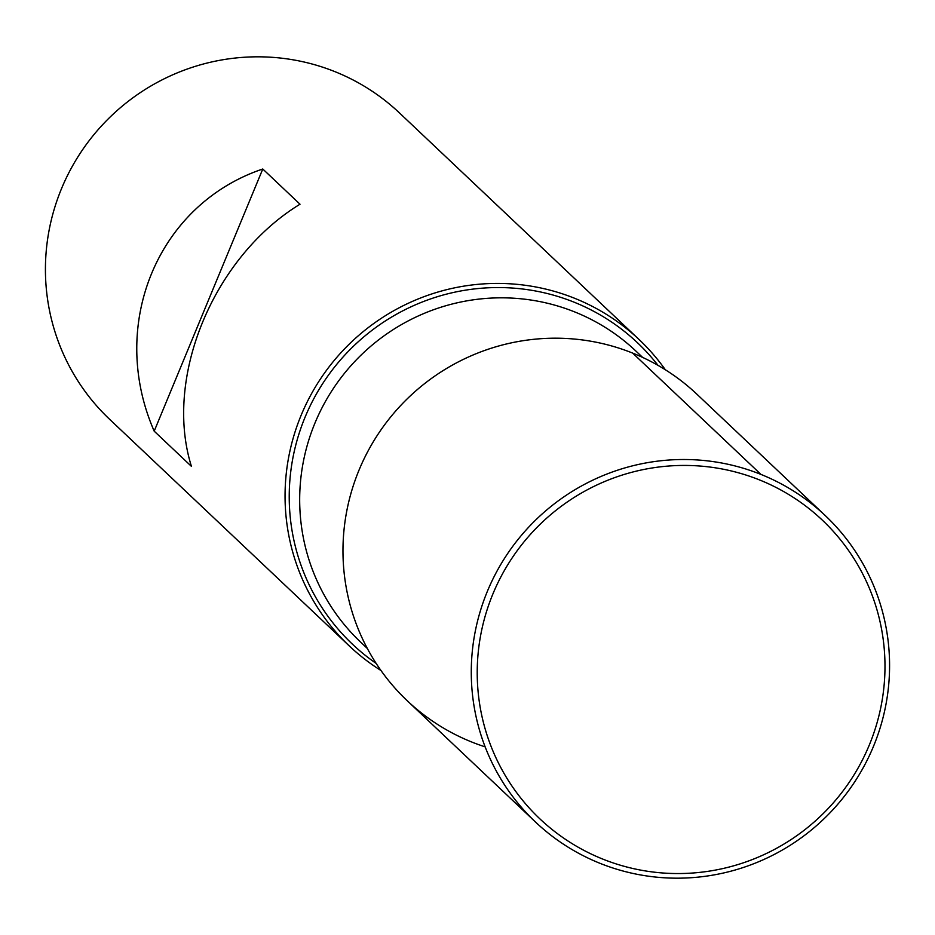 <?xml version="1.0" encoding="UTF-8"?>
<svg xmlns="http://www.w3.org/2000/svg" width="935" height="935" viewBox="0 0 935 935"><rect width="100%" height="100%" fill="white"/><g stroke="black" fill="none" stroke-linecap="round" stroke-linejoin="round"><path stroke-width="1.4" d="M380.977 670.512A210.878 207.605 -46.6 0 1 349.328 645.98A210.878 207.605 -46.6 0 1 343.367 350.111A210.878 207.605 -46.6 0 1 639.096 339.545A210.878 207.605 -46.6 0 1 665.358 369.781M639.096 339.545L399.467 112.936A210.878 207.605 133.4 0 0 335.116 71.726A210.878 207.605 133.4 0 0 79.662 154.123A210.878 207.605 133.4 0 0 109.687 419.371L349.328 645.98M262.782 169.001C157.641 204.333 107.735 324.819 154.193 431.164L191.43 466.366C163.496 377.553 213.402 257.067 300.018 204.216L262.782 169.001L154.193 431.164M760.961 474.419L632.668 353.103A210.878 207.605 133.4 0 0 356.422 476.721A210.878 207.605 133.4 0 0 485.136 746.855M535.533 822.064L407.239 700.747A210.878 207.605 -46.6 0 1 401.29 404.878A210.878 207.605 -46.6 0 1 697.019 394.313L825.313 515.629A210.878 207.605 -46.6 0 1 855.338 780.877A210.878 207.605 -46.6 0 1 599.884 863.274A210.878 207.605 -46.6 0 1 535.533 822.064A210.878 207.605 -46.6 0 1 529.584 526.206A210.878 207.605 -46.6 0 1 825.313 515.629M602.596 859.02A205.56 202.381 -46.6 0 1 557.4 509.224A205.56 202.381 -46.6 0 1 883.306 640.218A205.56 202.381 -46.6 0 1 602.596 859.02M376.174 663.441A207.43 204.216 -46.6 0 1 346.593 353.161A207.43 204.216 -46.6 0 1 658.03 365.375M642.625 357.415L635.987 351.139A200.312 197.215 133.4 0 0 355.066 361.179A200.312 197.215 133.4 0 0 360.723 642.216L367.361 648.493"/></g></svg>
